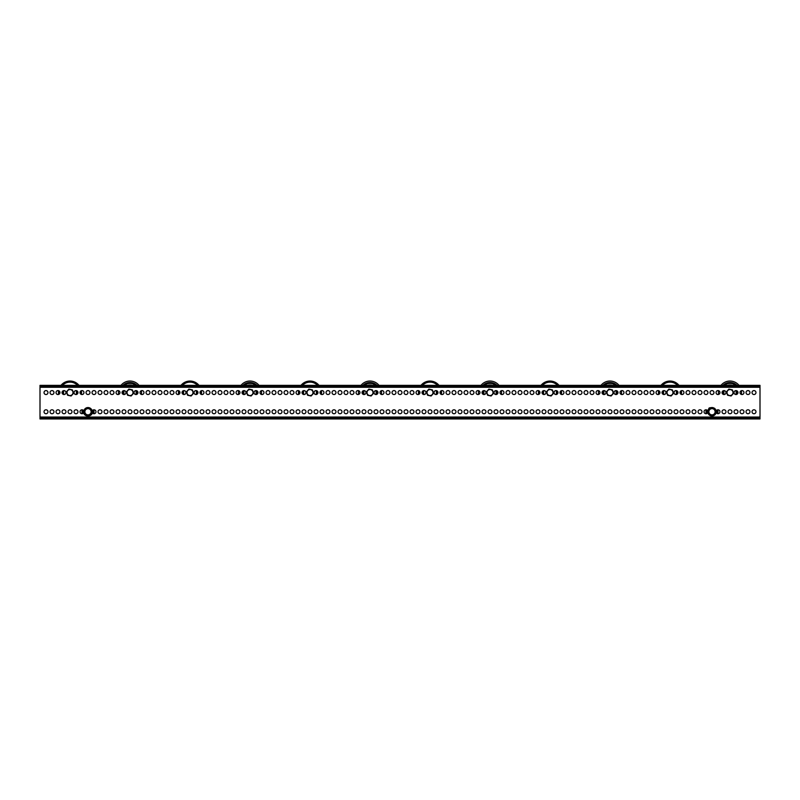 <?xml version="1.0" encoding="UTF-8"?>
<svg xmlns="http://www.w3.org/2000/svg" width="800" height="800" viewBox="0 0 800 800"><rect width="100%" height="100%" fill="white"/><g stroke="black" fill="none" stroke-linecap="round" stroke-linejoin="round"><path stroke-width="1.2" d="M50.03 411.76A1.97 1.97 0 0 0 52 413.73A1.97 1.97 0 0 0 53.97 411.76A1.97 1.97 0 0 0 52 409.79A1.97 1.97 0 0 0 50.03 411.76M44.03 411.76A1.97 1.97 0 0 0 46 413.73A1.97 1.97 0 0 0 47.97 411.76A1.97 1.97 0 0 0 46 409.79A1.97 1.97 0 0 0 44.03 411.76M752.03 392.56A1.97 1.97 0 0 0 754 394.53A1.97 1.97 0 0 0 755.97 392.56A1.97 1.97 0 0 0 754 390.59A1.97 1.97 0 0 0 752.03 392.56M746.03 392.56A1.97 1.97 0 0 0 748 394.53A1.97 1.97 0 0 0 749.97 392.56A1.97 1.97 0 0 0 748 390.59A1.97 1.97 0 0 0 746.03 392.56M740.03 392.56A1.97 1.97 0 0 0 742 394.53A1.97 1.97 0 0 0 743.97 392.56A1.97 1.97 0 0 0 742 390.59A1.97 1.97 0 0 0 740.03 392.56M734.03 392.56A1.97 1.97 0 0 0 736 394.53A1.97 1.97 0 0 0 737.97 392.56A1.97 1.97 0 0 0 736 390.59A1.97 1.97 0 0 0 734.03 392.56M722.03 392.56A1.97 1.97 0 0 0 724 394.53A1.97 1.97 0 0 0 725.97 392.56A1.97 1.97 0 0 0 724 390.59A1.97 1.97 0 0 0 722.03 392.56M716.03 392.56A1.97 1.97 0 0 0 718 394.53A1.97 1.97 0 0 0 719.97 392.56A1.97 1.97 0 0 0 718 390.59A1.97 1.97 0 0 0 716.03 392.56M710.03 392.56A1.97 1.97 0 0 0 712 394.53A1.97 1.97 0 0 0 713.97 392.56A1.97 1.97 0 0 0 712 390.59A1.97 1.97 0 0 0 710.03 392.56M704.03 392.56A1.97 1.97 0 0 0 706 394.53A1.97 1.97 0 0 0 707.97 392.56A1.97 1.97 0 0 0 706 390.59A1.97 1.97 0 0 0 704.03 392.56M698.03 392.56A1.97 1.97 0 0 0 700 394.53A1.97 1.97 0 0 0 701.97 392.56A1.97 1.97 0 0 0 700 390.59A1.97 1.97 0 0 0 698.03 392.56M692.03 392.56A1.97 1.97 0 0 0 694 394.53A1.97 1.97 0 0 0 695.97 392.56A1.97 1.97 0 0 0 694 390.59A1.97 1.97 0 0 0 692.03 392.56M686.03 392.56A1.97 1.97 0 0 0 688 394.53A1.97 1.97 0 0 0 689.97 392.56A1.97 1.97 0 0 0 688 390.59A1.97 1.97 0 0 0 686.03 392.56M680.03 392.56A1.97 1.97 0 0 0 682 394.53A1.97 1.97 0 0 0 683.97 392.56A1.97 1.97 0 0 0 682 390.59A1.97 1.97 0 0 0 680.03 392.56M674.03 392.56A1.97 1.97 0 0 0 676 394.53A1.97 1.97 0 0 0 677.97 392.56A1.97 1.97 0 0 0 676 390.59A1.97 1.97 0 0 0 674.03 392.56M662.03 392.56A1.97 1.97 0 0 0 664 394.53A1.97 1.97 0 0 0 665.97 392.56A1.97 1.97 0 0 0 664 390.59A1.97 1.97 0 0 0 662.03 392.56M656.03 392.56A1.97 1.97 0 0 0 658 394.53A1.97 1.97 0 0 0 659.97 392.56A1.97 1.97 0 0 0 658 390.59A1.97 1.97 0 0 0 656.03 392.56M650.03 392.56A1.97 1.97 0 0 0 652 394.53A1.97 1.97 0 0 0 653.97 392.56A1.97 1.97 0 0 0 652 390.59A1.97 1.97 0 0 0 650.03 392.56M644.03 392.56A1.97 1.97 0 0 0 646 394.53A1.97 1.97 0 0 0 647.97 392.56A1.97 1.97 0 0 0 646 390.59A1.97 1.97 0 0 0 644.03 392.56M638.03 392.56A1.97 1.97 0 0 0 640 394.53A1.97 1.97 0 0 0 641.97 392.56A1.97 1.97 0 0 0 640 390.59A1.97 1.97 0 0 0 638.03 392.56M632.03 392.56A1.97 1.97 0 0 0 634 394.53A1.97 1.97 0 0 0 635.97 392.56A1.97 1.97 0 0 0 634 390.59A1.97 1.97 0 0 0 632.03 392.56M626.03 392.56A1.97 1.97 0 0 0 628 394.53A1.97 1.97 0 0 0 629.97 392.56A1.97 1.97 0 0 0 628 390.59A1.97 1.97 0 0 0 626.03 392.56M620.03 392.56A1.97 1.97 0 0 0 622 394.53A1.97 1.97 0 0 0 623.97 392.56A1.97 1.97 0 0 0 622 390.59A1.97 1.97 0 0 0 620.03 392.56M614.03 392.56A1.97 1.97 0 0 0 616 394.53A1.97 1.97 0 0 0 617.97 392.56A1.97 1.97 0 0 0 616 390.59A1.97 1.97 0 0 0 614.03 392.56M602.03 392.56A1.97 1.97 0 0 0 604 394.53A1.97 1.97 0 0 0 605.97 392.56A1.97 1.97 0 0 0 604 390.59A1.97 1.97 0 0 0 602.03 392.56M596.03 392.56A1.97 1.97 0 0 0 598 394.53A1.97 1.97 0 0 0 599.97 392.56A1.97 1.97 0 0 0 598 390.59A1.97 1.97 0 0 0 596.03 392.56M590.03 392.56A1.97 1.97 0 0 0 592 394.53A1.97 1.97 0 0 0 593.97 392.56A1.97 1.97 0 0 0 592 390.59A1.97 1.97 0 0 0 590.03 392.56M584.03 392.56A1.97 1.97 0 0 0 586 394.53A1.97 1.97 0 0 0 587.97 392.56A1.97 1.97 0 0 0 586 390.59A1.97 1.97 0 0 0 584.03 392.56M578.03 392.56A1.97 1.97 0 0 0 580 394.53A1.97 1.97 0 0 0 581.97 392.56A1.97 1.97 0 0 0 580 390.59A1.97 1.97 0 0 0 578.03 392.56M572.03 392.56A1.97 1.97 0 0 0 574 394.53A1.97 1.97 0 0 0 575.97 392.56A1.97 1.97 0 0 0 574 390.59A1.97 1.97 0 0 0 572.03 392.56M566.03 392.56A1.97 1.97 0 0 0 568 394.53A1.97 1.97 0 0 0 569.97 392.56A1.97 1.97 0 0 0 568 390.59A1.97 1.97 0 0 0 566.03 392.56M560.03 392.56A1.97 1.97 0 0 0 562 394.53A1.97 1.97 0 0 0 563.97 392.56A1.97 1.97 0 0 0 562 390.59A1.97 1.97 0 0 0 560.03 392.56M554.03 392.56A1.97 1.97 0 0 0 556 394.53A1.97 1.97 0 0 0 557.97 392.56A1.97 1.97 0 0 0 556 390.59A1.97 1.97 0 0 0 554.03 392.56M542.03 392.56A1.97 1.97 0 0 0 544 394.53A1.97 1.97 0 0 0 545.97 392.56A1.97 1.97 0 0 0 544 390.59A1.97 1.97 0 0 0 542.03 392.56M536.03 392.56A1.97 1.97 0 0 0 538 394.53A1.97 1.97 0 0 0 539.97 392.56A1.97 1.97 0 0 0 538 390.59A1.97 1.97 0 0 0 536.03 392.56M530.03 392.56A1.97 1.97 0 0 0 532 394.53A1.97 1.97 0 0 0 533.97 392.56A1.97 1.97 0 0 0 532 390.59A1.97 1.97 0 0 0 530.03 392.56M524.03 392.56A1.97 1.97 0 0 0 526 394.53A1.97 1.97 0 0 0 527.97 392.56A1.97 1.97 0 0 0 526 390.59A1.97 1.97 0 0 0 524.03 392.56M518.03 392.56A1.97 1.97 0 0 0 520 394.53A1.97 1.97 0 0 0 521.97 392.56A1.97 1.97 0 0 0 520 390.59A1.97 1.97 0 0 0 518.03 392.56M512.03 392.56A1.97 1.97 0 0 0 514 394.53A1.97 1.97 0 0 0 515.97 392.56A1.97 1.97 0 0 0 514 390.59A1.97 1.97 0 0 0 512.03 392.56M506.03 392.56A1.97 1.97 0 0 0 508 394.53A1.97 1.97 0 0 0 509.97 392.56A1.97 1.97 0 0 0 508 390.59A1.97 1.97 0 0 0 506.03 392.56M500.03 392.56A1.97 1.97 0 0 0 502 394.53A1.97 1.97 0 0 0 503.97 392.56A1.97 1.97 0 0 0 502 390.59A1.97 1.97 0 0 0 500.03 392.56M494.03 392.56A1.97 1.97 0 0 0 496 394.53A1.97 1.97 0 0 0 497.97 392.56A1.97 1.97 0 0 0 496 390.59A1.97 1.97 0 0 0 494.03 392.56M482.03 392.56A1.97 1.97 0 0 0 484 394.53A1.97 1.97 0 0 0 485.97 392.56A1.97 1.97 0 0 0 484 390.59A1.97 1.97 0 0 0 482.03 392.56M476.03 392.56A1.97 1.97 0 0 0 478 394.53A1.97 1.97 0 0 0 479.97 392.56A1.97 1.97 0 0 0 478 390.59A1.97 1.97 0 0 0 476.03 392.56M470.03 392.56A1.97 1.97 0 0 0 472 394.53A1.97 1.97 0 0 0 473.97 392.56A1.97 1.97 0 0 0 472 390.59A1.97 1.97 0 0 0 470.03 392.56M464.03 392.56A1.97 1.97 0 0 0 466 394.53A1.97 1.97 0 0 0 467.97 392.56A1.97 1.97 0 0 0 466 390.59A1.97 1.97 0 0 0 464.03 392.56M458.03 392.56A1.97 1.97 0 0 0 460 394.53A1.97 1.97 0 0 0 461.97 392.56A1.97 1.97 0 0 0 460 390.59A1.97 1.97 0 0 0 458.03 392.56M452.03 392.56A1.97 1.97 0 0 0 454 394.53A1.97 1.97 0 0 0 455.97 392.56A1.97 1.97 0 0 0 454 390.59A1.97 1.97 0 0 0 452.03 392.56M446.03 392.56A1.97 1.97 0 0 0 448 394.53A1.97 1.97 0 0 0 449.97 392.56A1.97 1.97 0 0 0 448 390.59A1.97 1.97 0 0 0 446.03 392.56M440.03 392.56A1.97 1.97 0 0 0 442 394.53A1.97 1.97 0 0 0 443.97 392.56A1.97 1.97 0 0 0 442 390.59A1.97 1.97 0 0 0 440.03 392.56M434.03 392.56A1.97 1.97 0 0 0 436 394.53A1.97 1.97 0 0 0 437.97 392.56A1.97 1.97 0 0 0 436 390.59A1.97 1.97 0 0 0 434.03 392.56M422.03 392.56A1.97 1.97 0 0 0 424 394.53A1.97 1.97 0 0 0 425.97 392.56A1.97 1.97 0 0 0 424 390.59A1.97 1.97 0 0 0 422.03 392.56M416.03 392.56A1.97 1.97 0 0 0 418 394.53A1.97 1.97 0 0 0 419.97 392.56A1.97 1.97 0 0 0 418 390.59A1.97 1.97 0 0 0 416.03 392.56M410.03 392.56A1.97 1.97 0 0 0 412 394.53A1.97 1.97 0 0 0 413.97 392.56A1.97 1.97 0 0 0 412 390.59A1.97 1.97 0 0 0 410.03 392.56M404.03 392.56A1.97 1.97 0 0 0 406 394.53A1.97 1.97 0 0 0 407.97 392.56A1.97 1.97 0 0 0 406 390.59A1.97 1.97 0 0 0 404.03 392.56M398.03 392.56A1.97 1.97 0 0 0 400 394.53A1.97 1.97 0 0 0 401.97 392.56A1.97 1.97 0 0 0 400 390.59A1.97 1.97 0 0 0 398.03 392.56M392.03 392.56A1.97 1.97 0 0 0 394 394.53A1.97 1.97 0 0 0 395.97 392.56A1.97 1.97 0 0 0 394 390.59A1.97 1.97 0 0 0 392.03 392.56M386.03 392.56A1.97 1.97 0 0 0 388 394.53A1.97 1.97 0 0 0 389.97 392.56A1.97 1.97 0 0 0 388 390.59A1.97 1.97 0 0 0 386.03 392.56M380.03 392.56A1.97 1.97 0 0 0 382 394.53A1.97 1.97 0 0 0 383.97 392.56A1.97 1.97 0 0 0 382 390.59A1.97 1.97 0 0 0 380.03 392.56M374.03 392.56A1.97 1.97 0 0 0 376 394.53A1.97 1.97 0 0 0 377.97 392.56A1.97 1.97 0 0 0 376 390.59A1.97 1.97 0 0 0 374.03 392.56M362.03 392.56A1.97 1.97 0 0 0 364 394.53A1.97 1.97 0 0 0 365.97 392.56A1.97 1.97 0 0 0 364 390.59A1.97 1.97 0 0 0 362.03 392.56M356.03 392.56A1.97 1.97 0 0 0 358 394.53A1.97 1.97 0 0 0 359.97 392.56A1.97 1.97 0 0 0 358 390.59A1.97 1.97 0 0 0 356.03 392.56M350.03 392.56A1.97 1.97 0 0 0 352 394.53A1.97 1.97 0 0 0 353.97 392.56A1.97 1.97 0 0 0 352 390.59A1.97 1.97 0 0 0 350.03 392.56M344.03 392.56A1.97 1.97 0 0 0 346 394.53A1.97 1.97 0 0 0 347.97 392.56A1.97 1.97 0 0 0 346 390.59A1.97 1.97 0 0 0 344.03 392.56M338.03 392.56A1.97 1.97 0 0 0 340 394.53A1.97 1.97 0 0 0 341.97 392.56A1.97 1.97 0 0 0 340 390.59A1.97 1.97 0 0 0 338.03 392.56M332.03 392.56A1.97 1.97 0 0 0 334 394.53A1.97 1.97 0 0 0 335.97 392.56A1.97 1.97 0 0 0 334 390.59A1.97 1.97 0 0 0 332.03 392.56M326.03 392.56A1.97 1.97 0 0 0 328 394.53A1.97 1.97 0 0 0 329.97 392.56A1.97 1.97 0 0 0 328 390.59A1.97 1.97 0 0 0 326.03 392.56M320.03 392.56A1.97 1.97 0 0 0 322 394.53A1.97 1.97 0 0 0 323.97 392.56A1.97 1.97 0 0 0 322 390.59A1.97 1.97 0 0 0 320.03 392.56M314.03 392.56A1.97 1.97 0 0 0 316 394.53A1.97 1.97 0 0 0 317.97 392.56A1.97 1.97 0 0 0 316 390.59A1.97 1.97 0 0 0 314.03 392.56M302.03 392.56A1.97 1.97 0 0 0 304 394.53A1.97 1.97 0 0 0 305.97 392.56A1.97 1.97 0 0 0 304 390.59A1.97 1.97 0 0 0 302.03 392.56M296.03 392.56A1.97 1.97 0 0 0 298 394.53A1.97 1.97 0 0 0 299.97 392.56A1.97 1.97 0 0 0 298 390.59A1.97 1.97 0 0 0 296.03 392.56M290.03 392.56A1.97 1.97 0 0 0 292 394.53A1.97 1.97 0 0 0 293.97 392.56A1.97 1.97 0 0 0 292 390.59A1.97 1.97 0 0 0 290.03 392.56M284.03 392.56A1.97 1.97 0 0 0 286 394.53A1.97 1.97 0 0 0 287.97 392.56A1.97 1.97 0 0 0 286 390.59A1.97 1.97 0 0 0 284.03 392.56M278.03 392.56A1.97 1.97 0 0 0 280 394.53A1.97 1.97 0 0 0 281.97 392.56A1.97 1.97 0 0 0 280 390.59A1.97 1.97 0 0 0 278.03 392.56M272.03 392.56A1.97 1.97 0 0 0 274 394.53A1.97 1.97 0 0 0 275.97 392.56A1.97 1.97 0 0 0 274 390.59A1.97 1.97 0 0 0 272.03 392.56M266.03 392.56A1.97 1.97 0 0 0 268 394.53A1.97 1.97 0 0 0 269.97 392.56A1.97 1.97 0 0 0 268 390.59A1.97 1.97 0 0 0 266.03 392.56M260.03 392.56A1.97 1.97 0 0 0 262 394.53A1.97 1.97 0 0 0 263.97 392.56A1.97 1.97 0 0 0 262 390.59A1.97 1.97 0 0 0 260.03 392.56M254.03 392.56A1.97 1.97 0 0 0 256 394.53A1.97 1.97 0 0 0 257.97 392.56A1.97 1.97 0 0 0 256 390.59A1.97 1.97 0 0 0 254.03 392.56M242.03 392.56A1.97 1.97 0 0 0 244 394.53A1.97 1.97 0 0 0 245.97 392.56A1.97 1.97 0 0 0 244 390.59A1.97 1.97 0 0 0 242.03 392.56M236.03 392.56A1.97 1.97 0 0 0 238 394.53A1.97 1.97 0 0 0 239.97 392.56A1.97 1.97 0 0 0 238 390.59A1.97 1.97 0 0 0 236.03 392.56M230.03 392.56A1.97 1.97 0 0 0 232 394.53A1.97 1.97 0 0 0 233.97 392.56A1.97 1.97 0 0 0 232 390.59A1.97 1.97 0 0 0 230.03 392.56M224.03 392.56A1.97 1.97 0 0 0 226 394.53A1.97 1.97 0 0 0 227.97 392.56A1.97 1.97 0 0 0 226 390.59A1.97 1.97 0 0 0 224.03 392.56M218.03 392.56A1.97 1.97 0 0 0 220 394.53A1.97 1.97 0 0 0 221.97 392.56A1.97 1.97 0 0 0 220 390.59A1.97 1.97 0 0 0 218.03 392.56M212.03 392.56A1.97 1.97 0 0 0 214 394.53A1.97 1.97 0 0 0 215.97 392.56A1.97 1.97 0 0 0 214 390.59A1.97 1.97 0 0 0 212.03 392.56M206.03 392.56A1.97 1.97 0 0 0 208 394.53A1.97 1.97 0 0 0 209.97 392.56A1.97 1.97 0 0 0 208 390.59A1.97 1.97 0 0 0 206.03 392.56M200.03 392.56A1.97 1.97 0 0 0 202 394.53A1.97 1.97 0 0 0 203.97 392.56A1.97 1.97 0 0 0 202 390.59A1.97 1.97 0 0 0 200.03 392.56M194.03 392.56A1.97 1.97 0 0 0 196 394.53A1.97 1.97 0 0 0 197.97 392.56A1.97 1.97 0 0 0 196 390.59A1.97 1.97 0 0 0 194.03 392.56M182.03 392.56A1.97 1.97 0 0 0 184 394.53A1.97 1.97 0 0 0 185.97 392.56A1.97 1.97 0 0 0 184 390.59A1.97 1.97 0 0 0 182.03 392.56M176.03 392.56A1.97 1.97 0 0 0 178 394.53A1.97 1.97 0 0 0 179.97 392.56A1.97 1.97 0 0 0 178 390.59A1.97 1.97 0 0 0 176.03 392.56M170.03 392.56A1.97 1.97 0 0 0 172 394.53A1.97 1.97 0 0 0 173.97 392.56A1.97 1.97 0 0 0 172 390.59A1.97 1.97 0 0 0 170.03 392.56M164.03 392.56A1.97 1.97 0 0 0 166 394.53A1.97 1.97 0 0 0 167.97 392.56A1.97 1.97 0 0 0 166 390.59A1.97 1.97 0 0 0 164.03 392.56M158.03 392.56A1.97 1.97 0 0 0 160 394.53A1.97 1.97 0 0 0 161.97 392.56A1.97 1.97 0 0 0 160 390.59A1.97 1.97 0 0 0 158.03 392.56M152.03 392.56A1.97 1.97 0 0 0 154 394.53A1.97 1.97 0 0 0 155.97 392.56A1.97 1.97 0 0 0 154 390.59A1.97 1.97 0 0 0 152.03 392.56M146.03 392.56A1.97 1.97 0 0 0 148 394.53A1.97 1.97 0 0 0 149.97 392.56A1.97 1.97 0 0 0 148 390.59A1.97 1.97 0 0 0 146.03 392.56M140.03 392.56A1.97 1.97 0 0 0 142 394.53A1.97 1.97 0 0 0 143.97 392.56A1.97 1.97 0 0 0 142 390.59A1.97 1.97 0 0 0 140.03 392.56M134.03 392.56A1.97 1.97 0 0 0 136 394.53A1.97 1.97 0 0 0 137.97 392.56A1.97 1.97 0 0 0 136 390.59A1.97 1.97 0 0 0 134.03 392.56M122.03 392.56A1.97 1.97 0 0 0 124 394.53A1.97 1.97 0 0 0 125.97 392.56A1.97 1.97 0 0 0 124 390.59A1.97 1.97 0 0 0 122.03 392.56M116.03 392.56A1.97 1.97 0 0 0 118 394.53A1.97 1.97 0 0 0 119.97 392.56A1.97 1.97 0 0 0 118 390.59A1.97 1.97 0 0 0 116.03 392.56M110.03 392.56A1.97 1.97 0 0 0 112 394.53A1.97 1.97 0 0 0 113.97 392.56A1.97 1.97 0 0 0 112 390.59A1.97 1.97 0 0 0 110.03 392.56M104.03 392.56A1.97 1.97 0 0 0 106 394.53A1.97 1.97 0 0 0 107.97 392.56A1.97 1.97 0 0 0 106 390.59A1.97 1.97 0 0 0 104.03 392.56M98.03 392.56A1.97 1.97 0 0 0 100 394.53A1.97 1.97 0 0 0 101.97 392.56A1.97 1.97 0 0 0 100 390.59A1.97 1.97 0 0 0 98.03 392.56M92.03 392.56A1.97 1.97 0 0 0 94 394.53A1.97 1.97 0 0 0 95.97 392.56A1.97 1.97 0 0 0 94 390.59A1.97 1.97 0 0 0 92.03 392.56M86.03 392.56A1.97 1.97 0 0 0 88 394.53A1.97 1.97 0 0 0 89.97 392.56A1.97 1.97 0 0 0 88 390.59A1.97 1.97 0 0 0 86.03 392.56M80.03 392.56A1.97 1.97 0 0 0 82 394.53A1.97 1.97 0 0 0 83.97 392.56A1.97 1.97 0 0 0 82 390.59A1.97 1.97 0 0 0 80.03 392.56M74.03 392.56A1.97 1.97 0 0 0 76 394.53A1.97 1.97 0 0 0 77.97 392.56A1.97 1.97 0 0 0 76 390.59A1.97 1.97 0 0 0 74.03 392.56M62.03 392.56A1.97 1.97 0 0 0 64 394.53A1.97 1.97 0 0 0 65.97 392.56A1.97 1.97 0 0 0 64 390.59A1.97 1.97 0 0 0 62.03 392.56M56.03 392.56A1.97 1.97 0 0 0 58 394.53A1.97 1.97 0 0 0 59.97 392.56A1.97 1.97 0 0 0 58 390.59A1.97 1.97 0 0 0 56.03 392.56M50.03 392.56A1.97 1.97 0 0 0 52 394.53A1.97 1.97 0 0 0 53.97 392.56A1.97 1.97 0 0 0 52 390.59A1.97 1.97 0 0 0 50.03 392.56M44.03 392.56A1.97 1.97 0 0 0 46 394.53A1.97 1.97 0 0 0 47.97 392.56A1.97 1.97 0 0 0 46 390.59A1.97 1.97 0 0 0 44.03 392.56M56.03 411.76A1.97 1.97 0 0 0 58 413.73A1.97 1.97 0 0 0 59.97 411.76A1.97 1.97 0 0 0 58 409.79A1.97 1.97 0 0 0 56.03 411.76M62.03 411.76A1.97 1.97 0 0 0 64 413.73A1.97 1.97 0 0 0 65.97 411.76A1.97 1.97 0 0 0 64 409.79A1.97 1.97 0 0 0 62.03 411.76M68.03 411.76A1.97 1.97 0 0 0 70 413.73A1.97 1.97 0 0 0 71.97 411.76A1.97 1.97 0 0 0 70 409.79A1.97 1.97 0 0 0 68.03 411.76M74.03 411.76A1.97 1.97 0 0 0 76 413.73A1.97 1.97 0 0 0 77.97 411.76A1.97 1.97 0 0 0 76 409.79A1.97 1.97 0 0 0 74.03 411.76M83.73 410.83A1.97 1.97 0 0 0 80.03 411.76A1.97 1.97 0 0 0 83.73 412.69M92.27 412.69A1.97 1.97 0 0 0 95.97 411.76A1.97 1.97 0 0 0 92.27 410.83M98.03 411.76A1.97 1.97 0 0 0 100 413.73A1.97 1.97 0 0 0 101.97 411.76A1.97 1.97 0 0 0 100 409.79A1.97 1.97 0 0 0 98.03 411.76M104.03 411.76A1.97 1.97 0 0 0 106 413.73A1.97 1.97 0 0 0 107.97 411.76A1.97 1.97 0 0 0 106 409.79A1.97 1.97 0 0 0 104.03 411.76M110.03 411.76A1.97 1.97 0 0 0 112 413.73A1.97 1.97 0 0 0 113.97 411.76A1.97 1.97 0 0 0 112 409.79A1.97 1.97 0 0 0 110.03 411.76M116.03 411.76A1.97 1.97 0 0 0 118 413.73A1.97 1.97 0 0 0 119.97 411.76A1.97 1.97 0 0 0 118 409.79A1.97 1.97 0 0 0 116.03 411.76M122.03 411.76A1.97 1.97 0 0 0 124 413.73A1.97 1.97 0 0 0 125.97 411.76A1.97 1.97 0 0 0 124 409.79A1.97 1.97 0 0 0 122.03 411.76M128.03 411.76A1.97 1.97 0 0 0 130 413.73A1.97 1.97 0 0 0 131.97 411.76A1.97 1.97 0 0 0 130 409.79A1.97 1.97 0 0 0 128.03 411.76M134.03 411.76A1.97 1.97 0 0 0 136 413.73A1.97 1.97 0 0 0 137.97 411.76A1.97 1.97 0 0 0 136 409.79A1.97 1.97 0 0 0 134.03 411.76M140.03 411.76A1.97 1.97 0 0 0 142 413.73A1.97 1.97 0 0 0 143.97 411.76A1.97 1.97 0 0 0 142 409.79A1.97 1.97 0 0 0 140.03 411.76M146.03 411.76A1.97 1.97 0 0 0 148 413.73A1.97 1.97 0 0 0 149.97 411.76A1.97 1.97 0 0 0 148 409.79A1.97 1.97 0 0 0 146.03 411.76M152.03 411.76A1.97 1.97 0 0 0 154 413.73A1.97 1.97 0 0 0 155.97 411.76A1.97 1.97 0 0 0 154 409.79A1.97 1.97 0 0 0 152.03 411.76M158.03 411.76A1.97 1.97 0 0 0 160 413.73A1.97 1.97 0 0 0 161.97 411.76A1.97 1.97 0 0 0 160 409.79A1.97 1.97 0 0 0 158.03 411.76M164.03 411.76A1.97 1.97 0 0 0 166 413.73A1.97 1.97 0 0 0 167.97 411.76A1.97 1.97 0 0 0 166 409.79A1.97 1.97 0 0 0 164.03 411.76M170.03 411.76A1.97 1.97 0 0 0 172 413.73A1.97 1.97 0 0 0 173.97 411.76A1.97 1.97 0 0 0 172 409.79A1.97 1.97 0 0 0 170.03 411.76M176.03 411.76A1.97 1.97 0 0 0 178 413.73A1.97 1.97 0 0 0 179.97 411.76A1.97 1.97 0 0 0 178 409.79A1.97 1.97 0 0 0 176.03 411.76M182.03 411.76A1.97 1.97 0 0 0 184 413.73A1.97 1.97 0 0 0 185.97 411.76A1.97 1.97 0 0 0 184 409.79A1.97 1.97 0 0 0 182.03 411.76M188.03 411.76A1.97 1.97 0 0 0 190 413.73A1.97 1.97 0 0 0 191.97 411.76A1.97 1.97 0 0 0 190 409.79A1.97 1.97 0 0 0 188.03 411.76M194.03 411.76A1.97 1.97 0 0 0 196 413.73A1.97 1.97 0 0 0 197.97 411.76A1.97 1.97 0 0 0 196 409.79A1.97 1.97 0 0 0 194.03 411.76M200.03 411.76A1.97 1.97 0 0 0 202 413.73A1.97 1.97 0 0 0 203.97 411.76A1.97 1.97 0 0 0 202 409.79A1.97 1.97 0 0 0 200.03 411.76M206.03 411.76A1.97 1.97 0 0 0 208 413.73A1.97 1.97 0 0 0 209.97 411.76A1.97 1.97 0 0 0 208 409.79A1.97 1.97 0 0 0 206.03 411.76M212.03 411.76A1.97 1.97 0 0 0 214 413.73A1.97 1.97 0 0 0 215.97 411.76A1.97 1.97 0 0 0 214 409.79A1.97 1.97 0 0 0 212.03 411.76M218.03 411.76A1.97 1.97 0 0 0 220 413.73A1.97 1.97 0 0 0 221.97 411.76A1.97 1.97 0 0 0 220 409.79A1.97 1.97 0 0 0 218.03 411.76M224.03 411.76A1.97 1.97 0 0 0 226 413.73A1.97 1.97 0 0 0 227.97 411.76A1.97 1.97 0 0 0 226 409.79A1.97 1.97 0 0 0 224.03 411.76M230.03 411.76A1.97 1.97 0 0 0 232 413.73A1.97 1.97 0 0 0 233.97 411.76A1.97 1.97 0 0 0 232 409.79A1.97 1.97 0 0 0 230.03 411.76M236.03 411.76A1.97 1.97 0 0 0 238 413.73A1.97 1.97 0 0 0 239.97 411.76A1.97 1.97 0 0 0 238 409.79A1.97 1.97 0 0 0 236.03 411.76M242.03 411.76A1.97 1.97 0 0 0 244 413.73A1.97 1.97 0 0 0 245.97 411.76A1.97 1.97 0 0 0 244 409.79A1.97 1.97 0 0 0 242.03 411.76M248.03 411.76A1.97 1.97 0 0 0 250 413.73A1.97 1.97 0 0 0 251.97 411.76A1.97 1.97 0 0 0 250 409.79A1.97 1.97 0 0 0 248.03 411.76M254.03 411.76A1.97 1.97 0 0 0 256 413.73A1.97 1.97 0 0 0 257.97 411.76A1.97 1.97 0 0 0 256 409.79A1.97 1.97 0 0 0 254.03 411.76M260.03 411.76A1.97 1.97 0 0 0 262 413.73A1.97 1.97 0 0 0 263.97 411.76A1.97 1.97 0 0 0 262 409.79A1.97 1.97 0 0 0 260.03 411.76M266.03 411.76A1.97 1.97 0 0 0 268 413.73A1.97 1.97 0 0 0 269.97 411.76A1.97 1.97 0 0 0 268 409.79A1.97 1.97 0 0 0 266.03 411.76M272.03 411.76A1.97 1.97 0 0 0 274 413.73A1.97 1.97 0 0 0 275.97 411.76A1.97 1.97 0 0 0 274 409.79A1.97 1.97 0 0 0 272.03 411.76M278.03 411.76A1.97 1.97 0 0 0 280 413.73A1.97 1.97 0 0 0 281.97 411.76A1.97 1.97 0 0 0 280 409.79A1.97 1.97 0 0 0 278.03 411.76M284.03 411.76A1.97 1.97 0 0 0 286 413.73A1.97 1.97 0 0 0 287.97 411.76A1.97 1.97 0 0 0 286 409.79A1.97 1.97 0 0 0 284.03 411.76M290.03 411.76A1.97 1.97 0 0 0 292 413.73A1.97 1.97 0 0 0 293.97 411.76A1.97 1.97 0 0 0 292 409.79A1.97 1.97 0 0 0 290.03 411.76M296.03 411.76A1.97 1.97 0 0 0 298 413.73A1.97 1.97 0 0 0 299.97 411.76A1.97 1.97 0 0 0 298 409.79A1.97 1.97 0 0 0 296.03 411.76M302.03 411.76A1.97 1.97 0 0 0 304 413.73A1.97 1.97 0 0 0 305.97 411.76A1.97 1.97 0 0 0 304 409.79A1.97 1.97 0 0 0 302.03 411.76M308.03 411.76A1.97 1.97 0 0 0 310 413.73A1.97 1.97 0 0 0 311.97 411.76A1.97 1.97 0 0 0 310 409.79A1.97 1.97 0 0 0 308.03 411.76M314.03 411.76A1.97 1.97 0 0 0 316 413.73A1.97 1.97 0 0 0 317.97 411.76A1.97 1.97 0 0 0 316 409.79A1.97 1.97 0 0 0 314.03 411.76M320.03 411.76A1.97 1.97 0 0 0 322 413.73A1.97 1.97 0 0 0 323.97 411.76A1.97 1.97 0 0 0 322 409.79A1.97 1.97 0 0 0 320.03 411.76M326.03 411.76A1.97 1.97 0 0 0 328 413.73A1.97 1.97 0 0 0 329.97 411.76A1.97 1.97 0 0 0 328 409.79A1.97 1.97 0 0 0 326.03 411.76M332.03 411.76A1.97 1.97 0 0 0 334 413.73A1.97 1.97 0 0 0 335.97 411.76A1.97 1.97 0 0 0 334 409.79A1.97 1.97 0 0 0 332.03 411.76M338.03 411.76A1.97 1.97 0 0 0 340 413.73A1.97 1.97 0 0 0 341.97 411.76A1.97 1.97 0 0 0 340 409.79A1.97 1.97 0 0 0 338.03 411.76M344.03 411.76A1.97 1.97 0 0 0 346 413.73A1.97 1.97 0 0 0 347.97 411.76A1.97 1.97 0 0 0 346 409.79A1.97 1.97 0 0 0 344.03 411.76M350.03 411.76A1.97 1.97 0 0 0 352 413.73A1.97 1.97 0 0 0 353.97 411.76A1.97 1.97 0 0 0 352 409.79A1.97 1.97 0 0 0 350.03 411.76M356.03 411.76A1.97 1.97 0 0 0 358 413.73A1.97 1.97 0 0 0 359.97 411.76A1.97 1.97 0 0 0 358 409.79A1.97 1.97 0 0 0 356.03 411.76M362.03 411.76A1.97 1.97 0 0 0 364 413.73A1.97 1.97 0 0 0 365.97 411.76A1.97 1.97 0 0 0 364 409.79A1.97 1.97 0 0 0 362.03 411.76M368.03 411.76A1.97 1.97 0 0 0 370 413.73A1.97 1.97 0 0 0 371.97 411.76A1.97 1.97 0 0 0 370 409.79A1.97 1.97 0 0 0 368.03 411.76M374.03 411.76A1.97 1.97 0 0 0 376 413.73A1.97 1.97 0 0 0 377.97 411.76A1.97 1.97 0 0 0 376 409.79A1.97 1.97 0 0 0 374.03 411.76M380.03 411.76A1.97 1.97 0 0 0 382 413.73A1.97 1.97 0 0 0 383.97 411.76A1.97 1.97 0 0 0 382 409.79A1.97 1.97 0 0 0 380.03 411.76M386.03 411.76A1.97 1.97 0 0 0 388 413.73A1.97 1.97 0 0 0 389.97 411.76A1.97 1.97 0 0 0 388 409.79A1.97 1.97 0 0 0 386.03 411.76M392.03 411.76A1.97 1.97 0 0 0 394 413.73A1.97 1.97 0 0 0 395.97 411.76A1.97 1.97 0 0 0 394 409.79A1.97 1.97 0 0 0 392.03 411.76M398.03 411.76A1.97 1.97 0 0 0 400 413.73A1.97 1.97 0 0 0 401.97 411.76A1.97 1.97 0 0 0 400 409.79A1.97 1.97 0 0 0 398.03 411.76M404.03 411.76A1.97 1.97 0 0 0 406 413.73A1.97 1.97 0 0 0 407.97 411.76A1.97 1.97 0 0 0 406 409.79A1.97 1.97 0 0 0 404.03 411.76M410.03 411.76A1.97 1.97 0 0 0 412 413.73A1.97 1.97 0 0 0 413.97 411.76A1.97 1.97 0 0 0 412 409.79A1.97 1.97 0 0 0 410.03 411.76M416.03 411.76A1.97 1.97 0 0 0 418 413.73A1.97 1.97 0 0 0 419.97 411.76A1.97 1.97 0 0 0 418 409.79A1.97 1.97 0 0 0 416.03 411.76M422.03 411.76A1.97 1.97 0 0 0 424 413.73A1.97 1.97 0 0 0 425.97 411.76A1.97 1.97 0 0 0 424 409.79A1.97 1.97 0 0 0 422.03 411.76M428.03 411.76A1.97 1.97 0 0 0 430 413.73A1.97 1.97 0 0 0 431.97 411.76A1.97 1.97 0 0 0 430 409.79A1.97 1.97 0 0 0 428.03 411.76M434.03 411.76A1.97 1.97 0 0 0 436 413.73A1.97 1.97 0 0 0 437.97 411.76A1.97 1.97 0 0 0 436 409.79A1.97 1.97 0 0 0 434.03 411.76M440.03 411.76A1.97 1.97 0 0 0 442 413.73A1.97 1.97 0 0 0 443.97 411.76A1.97 1.97 0 0 0 442 409.79A1.97 1.97 0 0 0 440.03 411.76M446.03 411.76A1.97 1.97 0 0 0 448 413.73A1.97 1.97 0 0 0 449.97 411.76A1.97 1.97 0 0 0 448 409.79A1.97 1.97 0 0 0 446.03 411.76M452.03 411.76A1.97 1.97 0 0 0 454 413.73A1.97 1.97 0 0 0 455.97 411.76A1.97 1.97 0 0 0 454 409.79A1.97 1.97 0 0 0 452.03 411.76M458.03 411.76A1.97 1.97 0 0 0 460 413.73A1.97 1.97 0 0 0 461.97 411.76A1.97 1.97 0 0 0 460 409.79A1.97 1.97 0 0 0 458.03 411.76M464.03 411.76A1.97 1.97 0 0 0 466 413.73A1.97 1.97 0 0 0 467.97 411.76A1.97 1.97 0 0 0 466 409.79A1.97 1.97 0 0 0 464.03 411.76M470.03 411.76A1.97 1.97 0 0 0 472 413.73A1.97 1.97 0 0 0 473.97 411.76A1.97 1.97 0 0 0 472 409.79A1.97 1.97 0 0 0 470.03 411.76M476.03 411.76A1.97 1.97 0 0 0 478 413.73A1.97 1.97 0 0 0 479.97 411.76A1.97 1.97 0 0 0 478 409.79A1.97 1.97 0 0 0 476.03 411.76M482.03 411.76A1.97 1.97 0 0 0 484 413.73A1.97 1.97 0 0 0 485.97 411.76A1.97 1.97 0 0 0 484 409.79A1.97 1.97 0 0 0 482.03 411.76M488.03 411.76A1.97 1.97 0 0 0 490 413.73A1.97 1.97 0 0 0 491.97 411.76A1.97 1.97 0 0 0 490 409.79A1.97 1.97 0 0 0 488.03 411.76M494.03 411.76A1.97 1.97 0 0 0 496 413.73A1.97 1.97 0 0 0 497.97 411.76A1.97 1.97 0 0 0 496 409.79A1.97 1.97 0 0 0 494.03 411.76M500.03 411.76A1.97 1.97 0 0 0 502 413.73A1.97 1.97 0 0 0 503.97 411.76A1.97 1.97 0 0 0 502 409.79A1.97 1.97 0 0 0 500.03 411.76M506.03 411.76A1.97 1.97 0 0 0 508 413.73A1.97 1.97 0 0 0 509.97 411.76A1.97 1.97 0 0 0 508 409.79A1.97 1.97 0 0 0 506.03 411.76M512.03 411.76A1.97 1.97 0 0 0 514 413.73A1.97 1.97 0 0 0 515.97 411.76A1.97 1.97 0 0 0 514 409.79A1.97 1.97 0 0 0 512.03 411.76M518.03 411.76A1.97 1.97 0 0 0 520 413.73A1.97 1.97 0 0 0 521.97 411.76A1.97 1.97 0 0 0 520 409.79A1.97 1.97 0 0 0 518.03 411.76M524.03 411.76A1.97 1.97 0 0 0 526 413.73A1.97 1.97 0 0 0 527.97 411.76A1.97 1.97 0 0 0 526 409.79A1.97 1.97 0 0 0 524.03 411.76M530.03 411.76A1.97 1.97 0 0 0 532 413.73A1.97 1.97 0 0 0 533.97 411.76A1.97 1.97 0 0 0 532 409.79A1.97 1.97 0 0 0 530.03 411.76M536.03 411.76A1.97 1.97 0 0 0 538 413.73A1.97 1.97 0 0 0 539.97 411.76A1.97 1.97 0 0 0 538 409.79A1.97 1.97 0 0 0 536.03 411.76M542.03 411.76A1.97 1.97 0 0 0 544 413.73A1.97 1.97 0 0 0 545.97 411.76A1.97 1.97 0 0 0 544 409.79A1.97 1.97 0 0 0 542.03 411.76M548.03 411.76A1.97 1.97 0 0 0 550 413.73A1.97 1.97 0 0 0 551.97 411.76A1.97 1.97 0 0 0 550 409.79A1.97 1.97 0 0 0 548.03 411.76M554.03 411.76A1.97 1.97 0 0 0 556 413.73A1.97 1.97 0 0 0 557.97 411.76A1.97 1.97 0 0 0 556 409.79A1.97 1.97 0 0 0 554.03 411.76M560.03 411.76A1.97 1.97 0 0 0 562 413.73A1.97 1.97 0 0 0 563.97 411.76A1.97 1.97 0 0 0 562 409.79A1.97 1.97 0 0 0 560.03 411.76M566.03 411.76A1.97 1.97 0 0 0 568 413.73A1.97 1.97 0 0 0 569.97 411.76A1.97 1.97 0 0 0 568 409.79A1.97 1.97 0 0 0 566.03 411.76M572.03 411.76A1.97 1.97 0 0 0 574 413.73A1.97 1.97 0 0 0 575.97 411.76A1.97 1.97 0 0 0 574 409.79A1.97 1.97 0 0 0 572.03 411.76M578.03 411.76A1.97 1.97 0 0 0 580 413.73A1.97 1.97 0 0 0 581.97 411.76A1.97 1.97 0 0 0 580 409.79A1.97 1.97 0 0 0 578.03 411.76M584.03 411.76A1.97 1.97 0 0 0 586 413.73A1.97 1.97 0 0 0 587.97 411.76A1.97 1.97 0 0 0 586 409.79A1.97 1.97 0 0 0 584.03 411.76M590.03 411.76A1.97 1.97 0 0 0 592 413.73A1.97 1.97 0 0 0 593.97 411.76A1.97 1.97 0 0 0 592 409.79A1.97 1.97 0 0 0 590.03 411.76M596.03 411.76A1.97 1.97 0 0 0 598 413.73A1.97 1.97 0 0 0 599.97 411.76A1.97 1.97 0 0 0 598 409.79A1.97 1.97 0 0 0 596.03 411.76M602.03 411.76A1.97 1.97 0 0 0 604 413.73A1.97 1.97 0 0 0 605.97 411.76A1.97 1.97 0 0 0 604 409.79A1.97 1.97 0 0 0 602.03 411.76M608.03 411.76A1.97 1.97 0 0 0 610 413.73A1.97 1.97 0 0 0 611.97 411.76A1.97 1.97 0 0 0 610 409.79A1.97 1.97 0 0 0 608.03 411.76M614.03 411.76A1.97 1.97 0 0 0 616 413.73A1.97 1.97 0 0 0 617.97 411.76A1.97 1.97 0 0 0 616 409.79A1.97 1.97 0 0 0 614.03 411.76M620.03 411.76A1.97 1.97 0 0 0 622 413.73A1.97 1.97 0 0 0 623.97 411.76A1.97 1.97 0 0 0 622 409.79A1.97 1.97 0 0 0 620.03 411.76M626.03 411.76A1.97 1.97 0 0 0 628 413.73A1.97 1.97 0 0 0 629.97 411.76A1.97 1.97 0 0 0 628 409.79A1.97 1.97 0 0 0 626.03 411.76M632.03 411.76A1.97 1.97 0 0 0 634 413.73A1.97 1.97 0 0 0 635.97 411.76A1.97 1.97 0 0 0 634 409.79A1.97 1.97 0 0 0 632.03 411.76M638.03 411.76A1.97 1.97 0 0 0 640 413.73A1.97 1.97 0 0 0 641.97 411.76A1.97 1.97 0 0 0 640 409.79A1.97 1.97 0 0 0 638.03 411.76M644.03 411.76A1.97 1.97 0 0 0 646 413.73A1.97 1.97 0 0 0 647.97 411.76A1.97 1.97 0 0 0 646 409.79A1.97 1.97 0 0 0 644.03 411.76M650.03 411.76A1.97 1.97 0 0 0 652 413.73A1.97 1.97 0 0 0 653.97 411.76A1.97 1.97 0 0 0 652 409.79A1.97 1.97 0 0 0 650.03 411.76M656.03 411.76A1.97 1.97 0 0 0 658 413.73A1.97 1.97 0 0 0 659.97 411.76A1.97 1.97 0 0 0 658 409.79A1.97 1.97 0 0 0 656.03 411.76M662.03 411.76A1.97 1.97 0 0 0 664 413.73A1.97 1.97 0 0 0 665.97 411.76A1.97 1.97 0 0 0 664 409.79A1.97 1.97 0 0 0 662.03 411.76M668.03 411.76A1.97 1.97 0 0 0 670 413.73A1.97 1.97 0 0 0 671.97 411.76A1.97 1.97 0 0 0 670 409.79A1.97 1.97 0 0 0 668.03 411.76M674.03 411.76A1.97 1.97 0 0 0 676 413.73A1.97 1.97 0 0 0 677.97 411.76A1.97 1.97 0 0 0 676 409.79A1.97 1.97 0 0 0 674.03 411.76M680.03 411.76A1.97 1.97 0 0 0 682 413.73A1.97 1.97 0 0 0 683.97 411.76A1.97 1.97 0 0 0 682 409.79A1.97 1.97 0 0 0 680.03 411.76M686.03 411.76A1.97 1.97 0 0 0 688 413.73A1.97 1.97 0 0 0 689.97 411.76A1.97 1.97 0 0 0 688 409.79A1.97 1.97 0 0 0 686.03 411.76M692.03 411.76A1.97 1.97 0 0 0 694 413.73A1.97 1.97 0 0 0 695.97 411.76A1.97 1.97 0 0 0 694 409.79A1.97 1.97 0 0 0 692.03 411.76M698.03 411.76A1.97 1.97 0 0 0 700 413.73A1.97 1.97 0 0 0 701.97 411.76A1.97 1.97 0 0 0 700 409.79A1.97 1.97 0 0 0 698.03 411.76M707.73 410.83A1.97 1.97 0 0 0 704.03 411.76A1.97 1.97 0 0 0 707.73 412.69M716.27 412.69A1.97 1.97 0 0 0 719.97 411.76A1.97 1.97 0 0 0 716.27 410.83M722.03 411.76A1.97 1.97 0 0 0 724 413.73A1.97 1.97 0 0 0 725.97 411.76A1.97 1.97 0 0 0 724 409.79A1.97 1.97 0 0 0 722.03 411.76M728.03 411.76A1.97 1.97 0 0 0 730 413.73A1.97 1.97 0 0 0 731.97 411.76A1.97 1.97 0 0 0 730 409.79A1.97 1.97 0 0 0 728.03 411.76M734.03 411.76A1.97 1.97 0 0 0 736 413.73A1.97 1.97 0 0 0 737.97 411.76A1.97 1.97 0 0 0 736 409.79A1.97 1.97 0 0 0 734.03 411.76M740.03 411.76A1.97 1.97 0 0 0 742 413.73A1.97 1.97 0 0 0 743.97 411.76A1.97 1.97 0 0 0 742 409.79A1.97 1.97 0 0 0 740.03 411.76M746.03 411.76A1.97 1.97 0 0 0 748 413.73A1.97 1.97 0 0 0 749.97 411.76A1.97 1.97 0 0 0 748 409.79A1.97 1.97 0 0 0 746.03 411.76M752.03 411.76A1.97 1.97 0 0 0 754 413.73A1.97 1.97 0 0 0 755.97 411.76A1.97 1.97 0 0 0 754 409.79A1.97 1.97 0 0 0 752.03 411.76M760 387.28L760 417.04L40 417.04L40 387.28L760 387.28L760 386.32L40 386.32L40 387.28M40 417.04L40 418L760 418L760 417.04M760 418L760 418.96L758.08 418.96L758.08 418M41.92 418L41.92 418.96L40 418.96L40 418M41.92 418.96L758.08 418.96M40 386.32L40 385.36L41.92 385.36L41.92 386.32M758.08 386.32L758.08 385.36L760 385.36L760 386.32M758.08 385.36L41.92 385.36M715.12 413.56L712 415.36L710.44 414.46A3.12 3.12 0 0 1 710.44 409.06A3.12 3.12 0 0 1 715.12 411.76A3.12 3.12 0 0 1 710.44 414.46L708.88 413.56L708.88 409.96L712 408.16L715.12 409.96L715.12 411.76L715.12 409.96L713.56 409.06A3.12 3.12 0 0 1 713.56 414.46L712 415.36L708.88 413.56L708.88 409.96L712 408.16L713.56 409.06A3.12 3.12 0 0 0 708.88 411.76L708.88 409.96L708.88 411.76A3.12 3.12 0 0 0 713.56 414.46L715.12 413.56L715.12 409.96L715.12 413.56M715.12 412.54L715.12 411.8L715.12 412.54M707.21 410.2A5.04 5.04 0 0 0 707.21 413.32M717.22 413.57A5.52 5.52 0 0 0 717.22 409.95M706.78 409.95A5.52 5.52 0 0 0 706.78 413.57M706.32 413.7A6 6 0 0 1 706.32 409.82M717.68 409.82A6 6 0 0 1 717.68 413.7M716.79 413.32A5.04 5.04 0 0 0 716.79 410.2M91.12 413.56L88 415.36L86.44 414.46A3.12 3.12 0 0 1 86.44 409.06A3.12 3.12 0 0 1 91.12 411.76A3.12 3.12 0 0 1 86.44 414.46L84.88 413.56L84.88 409.96L88 408.16L91.12 409.96L91.12 411.76L91.12 409.96L89.56 409.06A3.12 3.12 0 0 1 89.56 414.46L88 415.36L84.88 413.56L84.88 409.96L88 408.16L89.56 409.06A3.12 3.12 0 0 0 84.88 411.76L84.88 409.96L84.88 411.76A3.12 3.12 0 0 0 89.56 414.46L91.12 413.56L91.12 409.96L91.12 413.56M91.12 412.54L91.12 411.8L91.12 412.54M83.21 410.2A5.04 5.04 0 0 0 83.21 413.32M93.22 413.57A5.52 5.52 0 0 0 93.22 409.95M82.78 409.95A5.52 5.52 0 0 0 82.78 413.57M82.32 413.7A6 6 0 0 1 82.32 409.82M93.68 409.82A6 6 0 0 1 93.68 413.7M92.79 413.32A5.04 5.04 0 0 0 92.79 410.2M722.64 383.7A11.52 11.52 0 0 1 730.98 381.08A11.52 11.52 0 0 0 721.01 385.36A11.52 11.52 0 0 1 738.99 385.36M741.37 390.7A11.52 11.52 0 0 1 741.37 394.42M723.29 385.36A9.84 9.84 0 0 1 736.71 385.36M718.63 394.42A11.52 11.52 0 0 1 718.63 390.7A11.52 11.52 0 0 0 718.63 394.42A11.52 11.52 0 0 1 718.52 391.58A11.52 11.52 0 0 0 718.63 394.42M678.99 385.36A11.52 11.52 0 0 0 661.01 385.36A11.52 11.52 0 0 1 678.99 385.36A11.52 11.52 0 0 0 661.01 385.36A11.52 11.52 0 0 1 665.99 381.76M681.37 390.7A11.52 11.52 0 0 1 681.37 394.42A11.52 11.52 0 0 0 681.37 390.7A11.52 11.52 0 0 1 681.37 394.42M658.63 394.42A11.52 11.52 0 0 1 658.63 390.7A11.52 11.52 0 0 0 658.63 394.42M541.01 385.36A11.52 11.52 0 0 1 558.99 385.36A11.52 11.52 0 0 0 541.01 385.36A11.52 11.52 0 0 1 558.99 385.36M561.37 390.7A11.52 11.52 0 0 1 561.37 394.42A11.52 11.52 0 0 0 561.37 390.7A11.52 11.52 0 0 1 561.37 394.42M538.63 394.42A11.52 11.52 0 0 1 538.63 390.7A11.52 11.52 0 0 0 538.63 394.42M421.01 385.36A11.52 11.52 0 0 1 438.99 385.36A11.52 11.52 0 0 0 421.01 385.36A11.52 11.52 0 0 1 438.99 385.36A11.52 11.52 0 0 0 421.01 385.36M441.37 390.7A11.52 11.52 0 0 1 441.37 394.42A11.52 11.52 0 0 0 441.37 390.7A11.52 11.52 0 0 1 441.37 394.42A11.52 11.52 0 0 0 441.37 390.7M418.63 394.42A11.52 11.52 0 0 1 418.63 390.7A11.52 11.52 0 0 0 418.63 394.42A11.52 11.52 0 0 1 418.63 390.7M301.01 385.36A11.52 11.52 0 0 1 318.99 385.36A11.52 11.52 0 0 0 301.01 385.36A11.52 11.52 0 0 1 318.99 385.36A11.52 11.52 0 0 0 301.01 385.36M321.37 390.7A11.52 11.52 0 0 1 321.37 394.42A11.52 11.52 0 0 0 321.37 390.7A11.52 11.52 0 0 1 321.37 394.42A11.52 11.52 0 0 0 321.37 390.7M298.63 394.42A11.52 11.52 0 0 1 298.63 390.7A11.52 11.52 0 0 0 298.63 394.42M198.99 385.36A11.52 11.52 0 0 0 181.01 385.36A11.52 11.52 0 0 1 198.99 385.36A11.52 11.52 0 0 0 181.01 385.36A11.52 11.52 0 0 1 198.99 385.36A11.52 11.52 0 0 0 194.88 382.12M201.37 390.7A11.52 11.52 0 0 1 201.37 394.42A11.52 11.52 0 0 0 201.37 390.7A11.52 11.52 0 0 1 201.37 394.42A11.52 11.52 0 0 0 201.37 390.7A11.52 11.52 0 0 1 201.37 394.42M178.63 394.42A11.52 11.52 0 0 1 178.63 390.7A11.52 11.52 0 0 0 178.63 394.42A11.52 11.52 0 0 1 178.63 390.7M61.01 385.36A11.52 11.52 0 0 1 78.99 385.36A11.52 11.52 0 0 0 61.01 385.36A11.52 11.52 0 0 1 78.99 385.36A11.52 11.52 0 0 0 74.88 382.12M81.37 390.7A11.52 11.52 0 0 1 81.37 394.42A11.52 11.52 0 0 0 81.37 390.7A11.52 11.52 0 0 1 81.37 394.42A11.52 11.52 0 0 0 81.37 390.7M58.63 394.42A11.52 11.52 0 0 1 58.63 390.7A11.52 11.52 0 0 0 58.63 394.42A11.52 11.52 0 0 1 58.63 390.7M602.64 383.7A11.52 11.52 0 0 0 601.01 385.36A11.52 11.52 0 0 1 618.99 385.36A11.52 11.52 0 0 0 602.64 383.7A11.52 11.52 0 0 1 610.98 381.08A11.52 11.52 0 0 0 609.21 381.07A11.52 11.52 0 0 1 610.98 381.08M621.37 390.7A11.52 11.52 0 0 1 621.37 394.42A11.52 11.52 0 0 0 621.37 390.7M603.29 385.36A9.84 9.84 0 0 1 616.71 385.36M598.63 394.42A11.52 11.52 0 0 1 598.63 390.7A11.52 11.52 0 0 0 598.63 394.42A11.52 11.52 0 0 1 598.52 391.58A11.52 11.52 0 0 0 598.63 394.42M501.37 394.42A11.52 11.52 0 0 0 501.37 390.7A11.52 11.52 0 0 1 501.37 394.42M498.99 385.36A11.52 11.52 0 0 0 482.64 383.7A11.52 11.52 0 0 1 498.99 385.36M483.29 385.36A9.84 9.84 0 0 1 496.71 385.36M478.63 394.42A11.52 11.52 0 0 1 478.63 390.7A11.52 11.52 0 0 0 478.63 394.42A11.52 11.52 0 0 1 478.52 391.58A11.52 11.52 0 0 0 478.63 394.42M481.01 385.36A11.52 11.52 0 0 1 490.98 381.08A11.52 11.52 0 0 0 489.21 381.07A11.52 11.52 0 0 1 490.98 381.08A11.52 11.52 0 0 0 481.01 385.36M362.64 383.7A11.52 11.52 0 0 1 370.98 381.08A11.52 11.52 0 0 0 369.21 381.07A11.52 11.52 0 0 1 370.98 381.08A11.52 11.52 0 0 0 361.01 385.36A11.52 11.52 0 0 1 378.99 385.36M381.37 390.7A11.52 11.52 0 0 1 381.37 394.42M363.29 385.36A9.84 9.84 0 0 1 376.71 385.36M358.63 394.42A11.52 11.52 0 0 1 358.63 390.7A11.52 11.52 0 0 0 358.63 394.42A11.52 11.52 0 0 1 358.52 391.58A11.52 11.52 0 0 0 358.63 394.42M242.64 383.7A11.52 11.52 0 0 1 250.98 381.08A11.52 11.52 0 0 0 249.21 381.07A11.52 11.52 0 0 1 250.98 381.08A11.52 11.52 0 0 0 241.01 385.36A11.52 11.52 0 0 1 258.99 385.36M261.37 390.7A11.52 11.52 0 0 1 261.37 394.42M243.29 385.36A9.84 9.84 0 0 1 256.71 385.36M238.63 394.42A11.52 11.52 0 0 1 238.63 390.7A11.52 11.52 0 0 0 238.63 394.42A11.52 11.52 0 0 1 238.52 391.58A11.52 11.52 0 0 0 238.63 394.42M122.64 383.7A11.52 11.52 0 0 1 130.98 381.08A11.52 11.52 0 0 0 129.21 381.07A11.52 11.52 0 0 1 130.98 381.08A11.52 11.52 0 0 0 121.01 385.36A11.52 11.52 0 0 1 138.99 385.36M141.37 390.7A11.52 11.52 0 0 1 141.37 394.42M123.29 385.36A9.84 9.84 0 0 1 136.71 385.36M118.63 394.42A11.52 11.52 0 0 1 118.63 390.7A11.52 11.52 0 0 0 118.63 394.42A11.52 11.52 0 0 1 118.52 391.58A11.52 11.52 0 0 0 118.63 394.42M730.94 395.41A3 3 0 0 0 732.85 391.62A3 3 0 0 0 729.06 389.71A3 3 -108 0 0 727.15 393.5A3 3 -108 0 0 730.94 395.41M732.33 394.64A3.12 3.12 0 0 1 727.04 393.53A3.12 3.12 0 0 1 730.64 389.51A3.12 3.12 0 0 1 732.33 394.64L733.53 393.3L732.4 389.87L728.87 389.14L726.47 391.82L727.6 395.25L731.13 395.98L732.33 394.64M670.94 395.41A3 3 0 0 0 672.85 391.62A3 3 0 0 0 669.06 389.71A3 3 -108 0 0 667.15 393.5A3 3 -108 0 0 670.94 395.41M672.33 394.64A3.12 3.12 0 0 1 667.04 393.53A3.12 3.12 0 0 1 670.64 389.51A3.12 3.12 0 0 1 672.33 394.64L673.53 393.3L672.4 389.87L668.87 389.14L666.47 391.82L667.6 395.25L671.13 395.98L672.33 394.64M610.94 395.41A3 3 0 0 0 612.85 391.62A3 3 0 0 0 609.06 389.71A3 3 -108 0 0 607.15 393.5A3 3 -108 0 0 610.94 395.41M612.33 394.64A3.12 3.12 0 0 1 607.04 393.53A3.12 3.12 0 0 1 610.64 389.51A3.12 3.12 0 0 1 612.33 394.64L613.53 393.3L612.4 389.87L608.87 389.14L606.47 391.82L607.6 395.25L611.13 395.98L612.33 394.64M550.94 395.41A3 3 0 0 0 552.85 391.62A3 3 0 0 0 549.06 389.71A3 3 -108 0 0 547.15 393.5A3 3 -108 0 0 550.94 395.41M552.33 394.64A3.12 3.12 0 0 1 547.04 393.53A3.12 3.12 0 0 1 550.64 389.51A3.12 3.12 0 0 1 552.33 394.64L553.53 393.3L552.4 389.87L548.87 389.14L546.47 391.82L547.6 395.25L551.13 395.98L552.33 394.64M490.94 395.41A3 3 0 0 0 492.85 391.62A3 3 0 0 0 489.06 389.71A3 3 -108 0 0 487.15 393.5A3 3 -108 0 0 490.94 395.41M492.33 394.64A3.12 3.12 0 0 1 487.04 393.53A3.12 3.12 0 0 1 490.64 389.51A3.12 3.12 0 0 1 492.33 394.64L493.53 393.3L492.4 389.87L488.87 389.14L486.47 391.82L487.6 395.25L491.13 395.98L492.33 394.64M430.94 395.41A3 3 0 0 0 432.85 391.62A3 3 0 0 0 429.06 389.71A3 3 -108 0 0 427.15 393.5A3 3 -108 0 0 430.94 395.41M432.33 394.64A3.12 3.12 0 0 1 427.04 393.53A3.12 3.12 0 0 1 430.64 389.51A3.12 3.12 0 0 1 432.33 394.64L433.53 393.3L432.4 389.87L428.87 389.14L426.47 391.82L427.6 395.25L431.13 395.98L432.33 394.64M370.94 395.41A3 3 0 0 0 372.85 391.62A3 3 0 0 0 369.06 389.71A3 3 -108 0 0 367.15 393.5A3 3 -108 0 0 370.94 395.41M372.33 394.64A3.12 3.12 0 0 1 367.04 393.53A3.12 3.12 0 0 1 370.64 389.51A3.12 3.12 0 0 1 372.33 394.64L373.53 393.3L372.4 389.87L368.87 389.14L366.47 391.82L367.6 395.25L371.13 395.98L372.33 394.64M310.94 395.41A3 3 0 0 0 312.85 391.62A3 3 0 0 0 309.06 389.71A3 3 -108 0 0 307.15 393.5A3 3 -108 0 0 310.94 395.41M312.33 394.64A3.12 3.12 0 0 1 307.04 393.53A3.12 3.12 0 0 1 310.64 389.51A3.12 3.12 0 0 1 312.33 394.64L313.53 393.3L312.4 389.87L308.87 389.14L306.47 391.82L307.6 395.25L311.13 395.98L312.33 394.64M250.94 395.41A3 3 0 0 0 252.85 391.62A3 3 0 0 0 249.06 389.71A3 3 -108 0 0 247.15 393.5A3 3 -108 0 0 250.94 395.41M252.33 394.64A3.12 3.12 0 0 1 247.04 393.53A3.12 3.12 0 0 1 250.64 389.51A3.12 3.12 0 0 1 252.33 394.64L253.53 393.3L252.4 389.87L248.87 389.14L246.47 391.82L247.6 395.25L251.13 395.98L252.33 394.64M190.94 395.41A3 3 0 0 0 192.85 391.62A3 3 0 0 0 189.06 389.71A3 3 -108 0 0 187.15 393.5A3 3 -108 0 0 190.94 395.41M192.33 394.64A3.12 3.12 0 0 1 187.04 393.53A3.12 3.12 0 0 1 190.64 389.51A3.12 3.12 0 0 1 192.33 394.64L193.53 393.3L192.4 389.87L188.87 389.14L186.47 391.82L187.6 395.25L191.13 395.98L192.33 394.64M130.94 395.41A3 3 0 0 0 132.85 391.62A3 3 0 0 0 129.06 389.71A3 3 -108 0 0 127.15 393.5A3 3 -108 0 0 130.94 395.41M132.33 394.64A3.12 3.12 0 0 1 127.04 393.53A3.12 3.12 0 0 1 130.64 389.51A3.12 3.12 0 0 1 132.33 394.64L133.53 393.3L132.4 389.87L128.87 389.14L126.47 391.82L127.6 395.25L131.13 395.98L132.33 394.64M70.94 395.41A3 3 0 0 0 72.85 391.62A3 3 0 0 0 69.06 389.71A3 3 -108 0 0 67.15 393.5A3 3 -108 0 0 70.94 395.41M72.33 394.64A3.12 3.12 0 0 1 67.04 393.53A3.12 3.12 0 0 1 70.64 389.51A3.12 3.12 0 0 1 72.33 394.64L73.53 393.3L72.4 389.87L68.87 389.14L66.47 391.82L67.6 395.25L71.13 395.98L72.33 394.64M716.22 411.76A4.22 4.22 0 0 1 712 415.98A4.22 4.22 0 0 1 707.78 411.76A4.22 4.22 0 0 1 712 407.54A4.22 4.22 0 0 1 716.22 411.76A4.22 4.22 0 0 1 712 415.98A4.22 4.22 0 0 1 707.78 411.76A4.22 4.22 0 0 1 712 407.54A4.22 4.22 0 0 1 716.22 411.76M92.22 411.76A4.22 4.22 0 0 1 88 415.98A4.22 4.22 0 0 1 83.78 411.76A4.22 4.22 0 0 1 88 407.54A4.22 4.22 0 0 1 92.22 411.76A4.22 4.22 0 0 1 88 415.98A4.22 4.22 0 0 1 83.78 411.76A4.22 4.22 0 0 1 88 407.54A4.22 4.22 0 0 1 92.22 411.76M724.15 390.6A6.17 6.17 0 0 0 724.15 394.52M723.94 394.53A6.37 6.37 0 0 1 723.94 390.59M735.65 385.36A9.15 9.15 0 0 0 724.35 385.36M723.58 385.36A9.65 9.65 0 0 1 736.42 385.36M740.07 392.96A10.08 10.08 0 0 0 740.07 392.16M737.05 385.36A10.08 10.08 0 0 0 722.95 385.36M722.54 393.87A7.58 7.58 0 0 1 722.54 391.25M735.85 394.52A6.17 6.17 0 0 0 735.85 390.6M722.95 390.9A7.25 7.25 0 0 0 722.95 394.22M737.05 394.22A7.25 7.25 0 0 0 737.05 390.9M730.83 385.36A7.25 7.25 0 0 0 729.17 385.36M727.63 385.36A7.58 7.58 0 0 1 732.37 385.36M737.46 391.25A7.58 7.58 0 0 1 737.46 393.87M736.06 390.59A6.37 6.37 0 0 1 736.06 394.53M719.93 392.16A10.08 10.08 0 0 0 719.93 392.96M659.06 394.22A11.06 11.06 0 0 1 659.06 390.9M659.1 390.93A11.02 11.02 0 0 0 659.1 394.19M663.85 394.52A6.46 6.46 0 0 1 663.85 390.6M663.8 390.6A6.5 6.5 0 0 0 663.8 394.52M680.37 393.66A10.43 10.43 0 0 0 680.37 391.46M677.54 385.36A10.43 10.43 0 0 0 662.46 385.36M676.96 390.84A7.17 7.17 0 0 1 676.96 394.28M680.9 394.19A11.02 11.02 0 0 0 680.9 390.93M678.35 385.36A11.02 11.02 0 0 0 661.65 385.36M661.95 385.36A10.8 10.8 0 0 1 678.05 385.36M680.7 391.08A10.8 10.8 0 0 1 680.7 394.04M676.78 394.37A7.02 7.02 0 0 0 676.78 390.75M676.46 390.65A6.74 6.74 0 0 1 676.46 394.47M676.2 394.52A6.5 6.5 0 0 0 676.2 390.6M659.63 391.46A10.43 10.43 0 0 0 659.63 393.66M659.3 394.04A10.8 10.8 0 0 1 659.3 391.08M661.6 385.36A11.06 11.06 0 0 1 678.4 385.36M680.94 390.9A11.06 11.06 0 0 1 680.94 394.22M663.54 394.47A6.74 6.74 0 0 1 663.54 390.65M663.04 394.28A7.17 7.17 0 0 1 663.04 390.84M663.22 390.75A7.02 7.02 0 0 0 663.22 394.37M676.15 390.6A6.46 6.46 0 0 1 676.15 394.52M539.06 394.22A11.06 11.06 0 0 1 539.06 390.9M539.1 390.93A11.02 11.02 0 0 0 539.1 394.19M543.85 394.52A6.46 6.46 0 0 1 543.85 390.6M543.8 390.6A6.5 6.5 0 0 0 543.8 394.52M560.37 393.66A10.43 10.43 0 0 0 560.37 391.46M557.54 385.36A10.43 10.43 0 0 0 542.46 385.36M556.96 390.84A7.17 7.17 0 0 1 556.96 394.28M560.9 394.19A11.02 11.02 0 0 0 560.9 390.93M558.35 385.36A11.02 11.02 0 0 0 541.65 385.36M541.95 385.36A10.8 10.8 0 0 1 558.05 385.36M560.7 391.08A10.8 10.8 0 0 1 560.7 394.04M556.78 394.37A7.02 7.02 0 0 0 556.78 390.75M556.46 390.65A6.74 6.74 0 0 1 556.46 394.47M556.2 394.52A6.5 6.5 0 0 0 556.2 390.6M539.63 391.46A10.43 10.43 0 0 0 539.63 393.66M539.3 394.04A10.8 10.8 0 0 1 539.3 391.08M541.6 385.36A11.06 11.06 0 0 1 558.4 385.36M560.94 390.9A11.06 11.06 0 0 1 560.94 394.22M543.54 394.47A6.74 6.74 0 0 1 543.54 390.65M543.04 394.28A7.17 7.17 0 0 1 543.04 390.84M543.22 390.75A7.02 7.02 0 0 0 543.22 394.37M556.15 390.6A6.46 6.46 0 0 1 556.15 394.52M419.06 394.22A11.06 11.06 0 0 1 419.06 390.9M419.1 390.93A11.02 11.02 0 0 0 419.1 394.19M423.85 394.52A6.46 6.46 0 0 1 423.85 390.6M423.8 390.6A6.5 6.5 0 0 0 423.8 394.52M440.37 393.66A10.43 10.43 0 0 0 440.37 391.46M437.54 385.36A10.43 10.43 0 0 0 422.46 385.36M436.96 390.84A7.17 7.17 0 0 1 436.96 394.28M440.9 394.19A11.02 11.02 0 0 0 440.9 390.93M438.35 385.36A11.02 11.02 0 0 0 421.65 385.36M421.95 385.36A10.8 10.8 0 0 1 438.05 385.36M440.7 391.08A10.8 10.8 0 0 1 440.7 394.04M436.78 394.37A7.02 7.02 0 0 0 436.78 390.75M436.46 390.65A6.74 6.74 0 0 1 436.46 394.47M436.2 394.52A6.5 6.5 0 0 0 436.2 390.6M419.63 391.46A10.43 10.43 0 0 0 419.63 393.66M419.3 394.04A10.8 10.8 0 0 1 419.3 391.08M421.6 385.36A11.06 11.06 0 0 1 438.4 385.36M440.94 390.9A11.06 11.06 0 0 1 440.94 394.22M423.54 394.47A6.74 6.74 0 0 1 423.54 390.65M423.04 394.28A7.17 7.17 0 0 1 423.04 390.84M423.22 390.75A7.02 7.02 0 0 0 423.22 394.37M436.15 390.6A6.46 6.46 0 0 1 436.15 394.52M299.06 394.22A11.06 11.06 0 0 1 299.06 390.9M299.1 390.93A11.02 11.02 0 0 0 299.1 394.19M303.85 394.52A6.46 6.46 0 0 1 303.85 390.6M303.8 390.6A6.5 6.5 0 0 0 303.8 394.52M320.37 393.66A10.43 10.43 0 0 0 320.37 391.46M317.54 385.36A10.43 10.43 0 0 0 302.46 385.36M316.96 390.84A7.17 7.17 0 0 1 316.96 394.28M320.9 394.19A11.02 11.02 0 0 0 320.9 390.93M318.35 385.36A11.02 11.02 0 0 0 301.65 385.36M301.95 385.36A10.8 10.8 0 0 1 318.05 385.36M320.7 391.08A10.8 10.8 0 0 1 320.7 394.04M316.78 394.37A7.02 7.02 0 0 0 316.78 390.75M316.46 390.65A6.74 6.74 0 0 1 316.46 394.47M316.2 394.52A6.5 6.5 0 0 0 316.2 390.6M299.63 391.46A10.43 10.43 0 0 0 299.63 393.66M299.3 394.04A10.8 10.8 0 0 1 299.3 391.08M301.6 385.36A11.06 11.06 0 0 1 318.4 385.36M320.94 390.9A11.06 11.06 0 0 1 320.94 394.22M303.54 394.47A6.74 6.74 0 0 1 303.54 390.65M303.04 394.28A7.17 7.17 0 0 1 303.04 390.84M303.22 390.75A7.02 7.02 0 0 0 303.22 394.37M316.15 390.6A6.46 6.46 0 0 1 316.15 394.52M179.06 394.22A11.06 11.06 0 0 1 179.06 390.9M179.1 390.93A11.02 11.02 0 0 0 179.1 394.19M183.85 394.52A6.46 6.46 0 0 1 183.85 390.6M183.8 390.6A6.5 6.5 0 0 0 183.8 394.52M200.37 393.66A10.43 10.43 0 0 0 200.37 391.46M197.54 385.36A10.43 10.43 0 0 0 182.46 385.36M196.96 390.84A7.17 7.17 0 0 1 196.96 394.28M200.9 394.19A11.02 11.02 0 0 0 200.9 390.93M198.35 385.36A11.02 11.02 0 0 0 181.65 385.36M181.95 385.36A10.8 10.8 0 0 1 198.05 385.36M200.7 391.08A10.8 10.8 0 0 1 200.7 394.04M196.78 394.37A7.02 7.02 0 0 0 196.78 390.75M196.46 390.65A6.74 6.74 0 0 1 196.46 394.47M196.2 394.52A6.5 6.5 0 0 0 196.2 390.6M179.63 391.46A10.43 10.43 0 0 0 179.63 393.66M179.3 394.04A10.8 10.8 0 0 1 179.3 391.08M181.6 385.36A11.06 11.06 0 0 1 198.4 385.36M200.94 390.9A11.06 11.06 0 0 1 200.94 394.22M183.54 394.47A6.74 6.74 0 0 1 183.54 390.65M183.04 394.28A7.17 7.17 0 0 1 183.04 390.84M183.22 390.75A7.02 7.02 0 0 0 183.22 394.37M196.15 390.6A6.46 6.46 0 0 1 196.15 394.52M59.06 394.22A11.06 11.06 0 0 1 59.06 390.9M59.1 390.93A11.02 11.02 0 0 0 59.1 394.19M63.85 394.52A6.46 6.46 0 0 1 63.85 390.6M63.8 390.6A6.5 6.5 0 0 0 63.8 394.52M80.37 393.66A10.43 10.43 0 0 0 80.37 391.46M77.54 385.36A10.43 10.43 0 0 0 62.46 385.36M76.96 390.84A7.17 7.17 0 0 1 76.96 394.28M80.9 394.19A11.02 11.02 0 0 0 80.9 390.93M78.35 385.36A11.02 11.02 0 0 0 61.65 385.36M61.95 385.36A10.8 10.8 0 0 1 78.05 385.36M80.7 391.08A10.8 10.8 0 0 1 80.7 394.04M76.78 394.37A7.02 7.02 0 0 0 76.78 390.75M76.46 390.65A6.74 6.74 0 0 1 76.46 394.47M76.2 394.52A6.5 6.5 0 0 0 76.2 390.6M59.63 391.46A10.43 10.43 0 0 0 59.63 393.66M59.3 394.04A10.8 10.8 0 0 1 59.3 391.08M61.6 385.36A11.06 11.06 0 0 1 78.4 385.36M80.94 390.9A11.06 11.06 0 0 1 80.94 394.22M63.54 394.47A6.74 6.74 0 0 1 63.54 390.65M63.04 394.28A7.17 7.17 0 0 1 63.04 390.84M63.22 390.75A7.02 7.02 0 0 0 63.22 394.37M76.15 390.6A6.46 6.46 0 0 1 76.15 394.52M604.15 390.6A6.17 6.17 0 0 0 604.15 394.52M603.94 394.53A6.37 6.37 0 0 1 603.94 390.59M615.65 385.36A9.15 9.15 0 0 0 604.35 385.36M603.58 385.36A9.65 9.65 0 0 1 616.42 385.36M620.07 392.96A10.08 10.08 0 0 0 620.07 392.16M617.05 385.36A10.08 10.08 0 0 0 602.95 385.36M602.54 393.87A7.58 7.58 0 0 1 602.54 391.25M615.85 394.52A6.17 6.17 0 0 0 615.85 390.6M602.95 390.9A7.25 7.25 0 0 0 602.95 394.22M617.05 394.22A7.25 7.25 0 0 0 617.05 390.9M610.83 385.36A7.25 7.25 0 0 0 609.17 385.36M607.63 385.36A7.58 7.58 0 0 1 612.37 385.36M617.46 391.25A7.58 7.58 0 0 1 617.46 393.87M616.06 390.59A6.37 6.37 0 0 1 616.06 394.53M599.93 392.16A10.08 10.08 0 0 0 599.93 392.96M484.15 390.6A6.17 6.17 0 0 0 484.15 394.52M483.94 394.53A6.37 6.37 0 0 1 483.94 390.59M495.65 385.36A9.15 9.15 0 0 0 484.35 385.36M483.58 385.36A9.65 9.65 0 0 1 496.42 385.36M500.07 392.96A10.08 10.08 0 0 0 500.07 392.16M497.05 385.36A10.08 10.08 0 0 0 482.95 385.36M482.54 393.87A7.58 7.58 0 0 1 482.54 391.25M495.85 394.52A6.17 6.17 0 0 0 495.85 390.6M482.95 390.9A7.25 7.25 0 0 0 482.95 394.22M497.05 394.22A7.25 7.25 0 0 0 497.05 390.9M490.83 385.36A7.25 7.25 0 0 0 489.17 385.36M487.63 385.36A7.58 7.58 0 0 1 492.37 385.36M497.46 391.25A7.58 7.58 0 0 1 497.46 393.87M496.06 390.59A6.37 6.37 0 0 1 496.06 394.53M479.93 392.16A10.08 10.08 0 0 0 479.93 392.96M364.15 390.6A6.17 6.17 0 0 0 364.15 394.52M363.94 394.53A6.37 6.37 0 0 1 363.94 390.59M375.65 385.36A9.15 9.15 0 0 0 364.35 385.36M363.58 385.36A9.65 9.65 0 0 1 376.42 385.36M380.07 392.96A10.08 10.08 0 0 0 380.07 392.16M377.05 385.36A10.08 10.08 0 0 0 362.95 385.36M362.54 393.87A7.58 7.58 0 0 1 362.54 391.25M375.85 394.52A6.17 6.17 0 0 0 375.85 390.6M362.95 390.9A7.25 7.25 0 0 0 362.95 394.22M377.05 394.22A7.25 7.25 0 0 0 377.05 390.9M370.83 385.36A7.25 7.25 0 0 0 369.17 385.36M367.63 385.36A7.58 7.58 0 0 1 372.37 385.36M377.46 391.25A7.58 7.58 0 0 1 377.46 393.87M376.06 390.59A6.37 6.37 0 0 1 376.06 394.53M359.93 392.16A10.08 10.08 0 0 0 359.93 392.96M244.15 390.6A6.17 6.17 0 0 0 244.15 394.52M243.94 394.53A6.37 6.37 0 0 1 243.94 390.59M255.65 385.36A9.15 9.15 0 0 0 244.35 385.36M243.58 385.36A9.65 9.65 0 0 1 256.42 385.36M260.07 392.96A10.08 10.08 0 0 0 260.07 392.16M257.05 385.36A10.08 10.08 0 0 0 242.95 385.36M242.54 393.87A7.58 7.58 0 0 1 242.54 391.25M255.85 394.52A6.17 6.17 0 0 0 255.85 390.6M242.95 390.9A7.25 7.25 0 0 0 242.95 394.22M257.05 394.22A7.25 7.25 0 0 0 257.05 390.9M250.83 385.36A7.25 7.25 0 0 0 249.17 385.36M247.63 385.36A7.58 7.58 0 0 1 252.37 385.36M257.46 391.25A7.58 7.58 0 0 1 257.46 393.87M256.06 390.59A6.37 6.37 0 0 1 256.06 394.53M239.93 392.16A10.08 10.08 0 0 0 239.93 392.96M124.15 390.6A6.17 6.17 0 0 0 124.15 394.52M123.94 394.53A6.37 6.37 0 0 1 123.94 390.59M135.65 385.36A9.15 9.15 0 0 0 124.35 385.36M123.58 385.36A9.65 9.65 0 0 1 136.42 385.36M140.07 392.96A10.08 10.08 0 0 0 140.07 392.16M137.05 385.36A10.08 10.08 0 0 0 122.95 385.36M122.54 393.87A7.58 7.58 0 0 1 122.54 391.25M135.85 394.52A6.17 6.17 0 0 0 135.85 390.6M122.95 390.9A7.25 7.25 0 0 0 122.95 394.22M137.05 394.22A7.25 7.25 0 0 0 137.05 390.9M130.83 385.36A7.25 7.25 0 0 0 129.17 385.36M127.63 385.36A7.58 7.58 0 0 1 132.37 385.36M137.46 391.25A7.58 7.58 0 0 1 137.46 393.87M136.06 390.59A6.37 6.37 0 0 1 136.06 394.53M119.93 392.16A10.08 10.08 0 0 0 119.93 392.96M707.63 411.76L708.77 408.82C708.8 407.5 710.81 407.36 714.78 408.39L716.37 411.76L714.78 408.39C710.81 407.36 708.8 407.5 708.77 408.82L707.63 411.76M83.63 411.76C83.36 417.39 92.64 417.4 92.37 411.76C92.64 417.4 83.36 417.39 83.63 411.76"/></g></svg>
